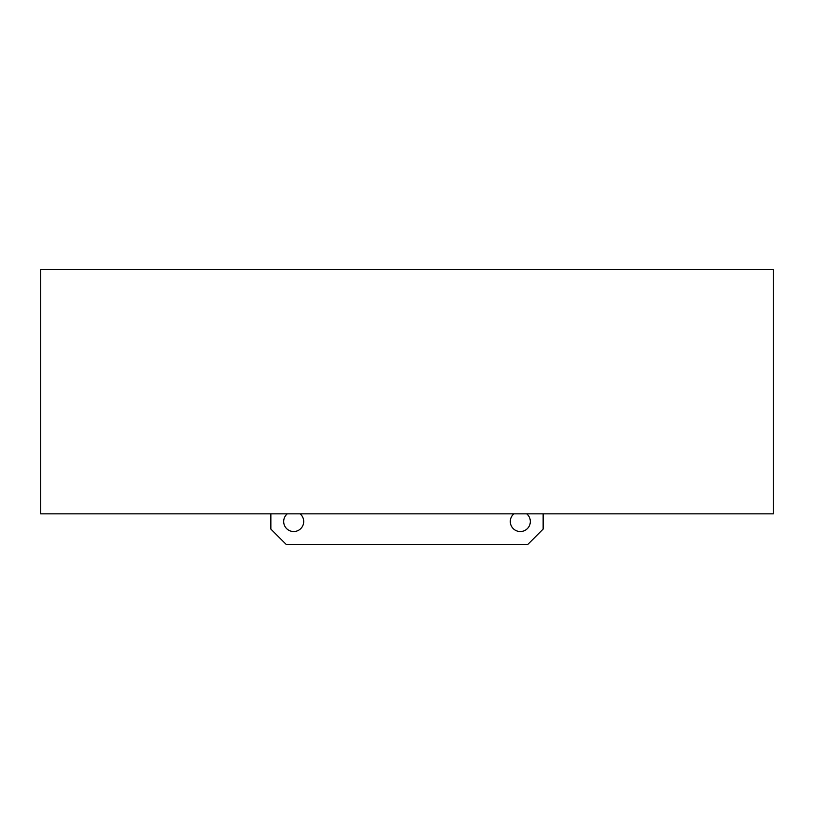 <?xml version="1.0" encoding="UTF-8"?>
<svg xmlns="http://www.w3.org/2000/svg" width="814" height="814" viewBox="0 0 814 814"><rect width="100%" height="100%" fill="white"/><g stroke="black" fill="none" stroke-linecap="round" stroke-linejoin="round"><path stroke-width="1.22" d="M526.719 513.838A10.012 10.012 0 0 1 520.309 531.542A10.012 10.012 0 0 1 513.899 513.838M300.101 513.838A10.012 10.012 0 0 1 293.691 531.542A10.012 10.012 0 0 1 287.281 513.838M543.141 513.838L543.141 529.1L527.879 544.363L286.121 544.363L270.858 529.1L270.858 513.838M773.3 269.638L773.3 513.838L40.7 513.838L40.7 269.638L773.3 269.638"/></g></svg>
